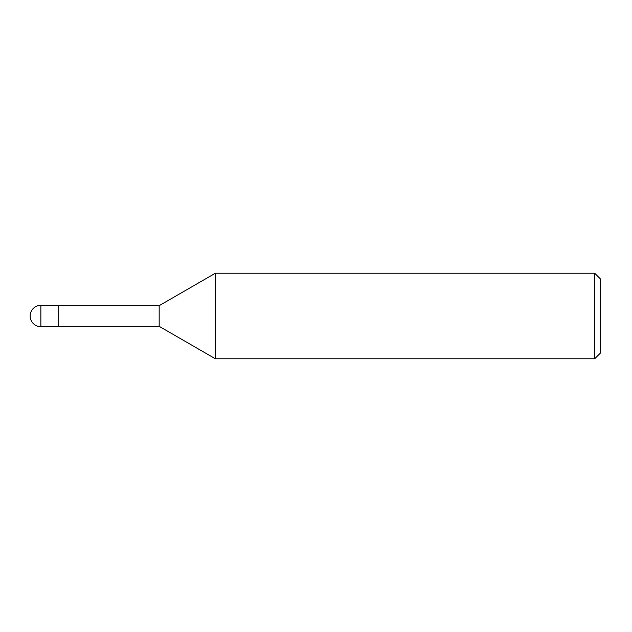 <?xml version="1.0" encoding="UTF-8"?>
<svg xmlns="http://www.w3.org/2000/svg" width="632" height="632" viewBox="0 0 632 632"><rect width="100%" height="100%" fill="white"/><g stroke="black" fill="none" stroke-linecap="round" stroke-linejoin="round"><path stroke-width="0.95" d="M594.696 358.771L594.696 273.229L600.4 278.933L600.4 353.067L594.696 358.771L215.354 358.771L159.177 326.333L58.681 326.333M159.177 326.333L159.177 305.667L215.354 273.229L594.696 273.229M58.681 305.667L159.177 305.667M215.354 358.771L215.354 273.229M40.859 305.311A10.689 10.689 0 0 0 30.17 316A10.689 10.689 0 0 0 40.859 326.689L40.859 305.311L58.681 305.311L58.681 326.689L40.859 326.689"/></g></svg>
